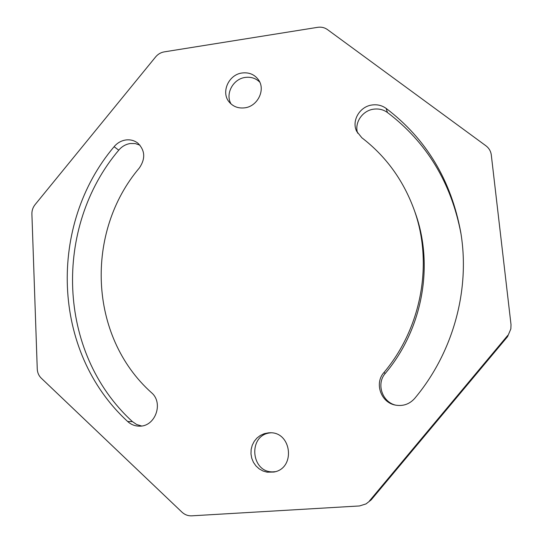 <?xml version="1.0" encoding="UTF-8"?>
<svg xmlns="http://www.w3.org/2000/svg" width="543" height="543" viewBox="0 0 543 543"><rect width="100%" height="100%" fill="white"/><g stroke="black" fill="none" stroke-linecap="round" stroke-linejoin="round"><path stroke-width="0.81" d="M114.084 146.712C117.24 142.958 121.143 140.712 125.786 139.979C130.334 139.395 134.359 140.461 137.861 143.162C145.103 150.391 145.612 158.644 139.395 167.916C85.075 231.868 88.299 336.151 151.49 392.691C163.925 402.994 155.176 426.968 139.225 426.14C134.827 426.079 130.985 424.538 127.693 421.531C50.954 351.172 48.218 224.476 114.084 146.712L118.754 150.167C121.876 146.461 125.732 144.241 130.32 143.515L135.282 143.576L139.904 145.13M361.848 137.766L356.642 131.284C351.341 120.689 359.839 106.353 372.226 104.969C377.399 104.31 382.021 105.444 386.1 108.376C426.289 138.893 451.179 180.242 460.769 232.431C470.36 289.65 453.262 352.55 414.648 398.467C409.408 404.264 402.926 406.463 395.195 405.064C380.874 402.438 374.263 383.283 383.833 372.654C422.074 327.381 433.497 261.957 413.793 208.845C402.974 179.747 385.659 156.058 361.848 137.766M357.647 133.157C354.077 122.867 362.425 110.46 373.794 109.15C378.899 108.512 383.46 109.638 387.485 112.537C426.791 142.409 451.294 182.815 460.98 233.748M268.452 432.852L269.308 432.812C291.611 431.047 296.139 468.412 273.855 472.043L267.068 472.172L262.948 470.971L259.181 468.853L255.957 465.921L253.438 462.331L251.755 458.258L250.975 453.907L251.137 449.489L252.237 445.24L254.219 441.35L256.982 438.018L260.389 435.418L264.278 433.667L268.452 432.852M275.321 471.67L274.317 471.765C250.669 474.229 247.282 434.434 270.808 432.825M242.117 72.986C249.061 72.178 254.518 74.459 258.482 79.828C265.826 89.778 257.62 106.469 244.662 107.847C238.336 108.573 233.205 106.652 229.255 102.098C220.689 92.398 228.61 74.52 242.117 72.986M231.087 104.005C224.978 94.02 233.069 78.857 245.26 77.432C251.009 76.692 255.848 78.267 259.778 82.156M395.861 405.2C382.109 402.173 376.061 383.677 385.306 373.387C423.024 328.732 434.291 264.19 414.845 211.75L413.793 208.845M507.569 336.646L510.854 328.895L507.569 336.646L371.154 499.906L366.023 503.911L371.154 499.906M141.526 425.983L136.653 424.504L132.411 421.599C56.52 352.156 53.676 226.967 118.754 150.167M366.023 503.911L359.534 505.947L191.781 515.83C188.061 515.979 184.79 514.757 181.966 512.158L41.214 378.118C38.757 375.695 37.44 372.661 37.257 369.002L31.901 213.976C31.833 210.501 32.906 207.372 35.112 204.589L155.644 56.9C157.952 54.151 160.809 52.481 164.217 51.877L317.669 27.326C321.32 26.797 324.565 27.537 327.415 29.553L485.89 145.762C488.985 148.11 490.784 151.164 491.293 154.945L511.011 324.605L510.854 328.895M507.78 335.377L369.457 500.938M387.485 112.537L386.1 108.376M385.306 373.387L383.833 372.654M132.411 421.599L127.693 421.531"/></g></svg>
